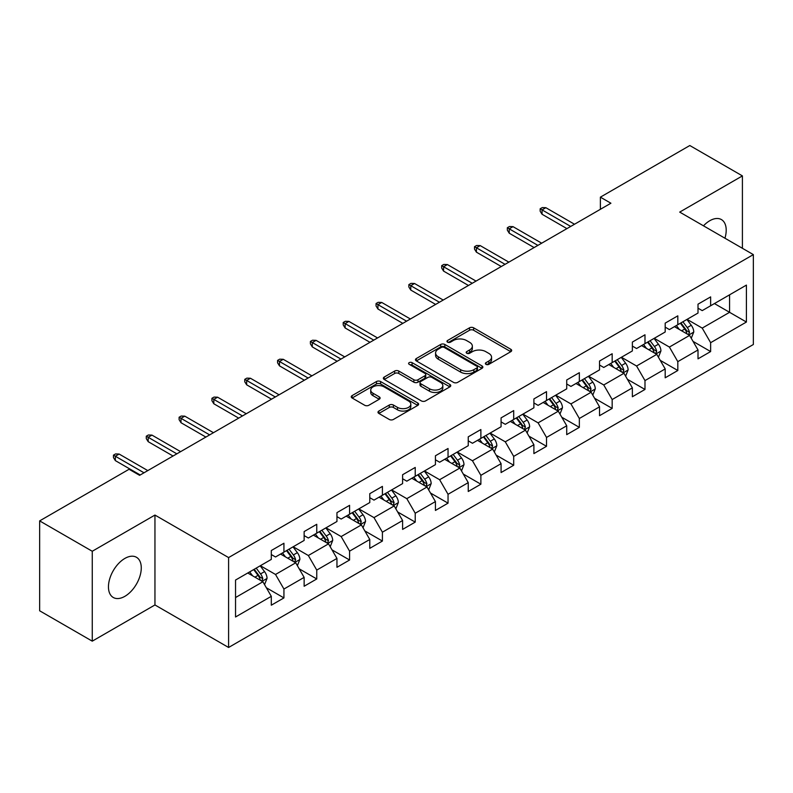 <?xml version="1.0" encoding="UTF-8"?>
<svg xmlns="http://www.w3.org/2000/svg" width="793" height="793" viewBox="0 0 793 793"><rect width="100%" height="100%" fill="white"/><g stroke="black" fill="none" stroke-linecap="round" stroke-linejoin="round"><path stroke-width="1.19" d="M485.98 364.344A2.042 1.18 0 0 0 488.875 364.344L510.821 351.676A2.924 1.685 0 0 0 511.673 350.486A2.924 1.685 0 0 0 510.821 349.287L473.639 327.826A2.924 1.685 0 0 0 469.515 327.826L447.569 340.494A2.042 1.18 0 0 0 446.965 341.327A2.042 1.18 0 0 0 447.569 342.17A2.042 1.18 0 0 0 450.464 342.17L453.299 340.524A9.347 5.392 0 0 1 466.512 340.524L469.615 342.318A9.347 5.392 0 0 1 472.35 346.125A9.347 5.392 0 0 1 469.615 349.941L466.78 351.586A2.042 1.18 0 0 0 466.175 352.419A2.042 1.18 0 0 0 466.78 353.252A2.042 1.18 0 0 0 469.664 353.252L472.509 351.616A9.347 5.392 0 0 1 485.722 351.616L488.825 353.4A9.347 5.392 0 0 1 491.561 357.217A9.347 5.392 0 0 1 488.825 361.033L485.98 362.679A2.042 1.18 0 0 0 485.385 363.511A2.042 1.18 0 0 0 485.98 364.344L485.98 362.679M124.868 596.326A23.205 13.402 120 0 0 140.024 575.877A23.205 13.402 120 0 0 136.465 557.281A23.205 13.402 120 0 0 124.868 558.431A23.205 13.402 120 0 0 109.702 578.88A23.205 13.402 120 0 0 113.26 597.476A23.205 13.402 120 0 0 124.868 596.326M724.941 238.217A23.205 13.402 120 0 0 721.402 219.572A23.205 13.402 120 0 0 709.794 220.722A23.205 13.402 120 0 0 703.48 225.827M378.846 411.052A2.924 1.685 0 0 0 377.993 412.251A2.924 1.685 0 0 0 378.846 413.44L389.274 419.457A2.924 1.685 0 0 0 393.407 419.457L417.772 405.392A2.924 1.685 0 0 0 418.635 404.202A2.924 1.685 0 0 0 417.772 403.003L380.6 381.542A2.924 1.685 0 0 0 376.467 381.542L352.102 395.618A2.924 1.685 0 0 0 351.249 396.807A2.924 1.685 0 0 0 352.102 397.997L364.701 405.273A2.924 1.685 0 0 0 368.824 405.273L379.262 399.246A2.924 1.685 0 0 0 380.115 398.056A2.924 1.685 0 0 0 379.262 396.867L373.007 393.259A7.811 4.51 0 0 1 370.727 390.067A7.811 4.51 0 0 1 375.545 385.904A7.811 4.51 0 0 1 384.06 386.875L408.534 401.01A7.811 4.51 0 0 1 410.824 404.202A7.811 4.51 0 0 1 405.996 408.365A7.811 4.51 0 0 1 397.481 407.384L393.407 405.035A2.924 1.685 0 0 0 389.274 405.035L378.846 411.052L378.846 413.44M154.952 515.063L92.256 551.264L39.65 520.892L39.65 610.788L92.256 641.16L154.952 604.96L228.592 647.475L228.592 557.578L154.952 515.063L154.952 604.96M742.407 248.298L742.407 175.897L679.71 212.098L753.35 254.612L228.592 557.578M742.407 175.897L689.811 145.525L600.38 197.16L600.38 209.302M39.65 520.892L129.071 469.268L139.598 475.334L610.907 203.226L600.38 197.16M453.507 382.375A2.924 1.685 0 0 0 457.64 382.375L482.005 368.309A2.924 1.685 0 0 0 482.858 367.119A2.924 1.685 0 0 0 482.005 365.92L444.833 344.459A2.924 1.685 0 0 0 440.7 344.459L416.335 358.535A2.924 1.685 0 0 0 415.473 359.725A2.924 1.685 0 0 0 416.335 360.914L453.507 382.375M410.021 364.79A2.042 1.18 0 0 1 412.092 365.077L412.092 362.649L449.889 384.466A2.924 1.685 0 0 1 450.751 385.656A2.924 1.685 0 0 1 449.889 386.845L425.524 400.921A2.924 1.685 0 0 1 421.39 400.921L384.218 379.46L384.218 377.071A2.924 1.685 0 0 0 383.356 378.261A2.924 1.685 0 0 0 384.218 379.46M384.218 377.071L394.646 371.055A2.924 1.685 0 0 1 398.78 371.055L413.857 379.758A2.924 1.685 0 0 0 417.98 379.758L424.899 375.763A2.924 1.685 0 0 0 425.762 374.564A2.924 1.685 0 0 0 424.899 373.374L409.208 364.314A2.042 1.18 0 0 1 408.603 363.481A2.042 1.18 0 0 1 409.872 362.391A2.042 1.18 0 0 1 412.092 362.649M228.592 647.475L753.35 344.509L753.35 254.612M266.359 587.762L283.934 597.912L283.934 589.04L304.135 577.383L304.135 586.245L316.754 578.959L316.754 570.088L336.956 558.431L336.956 567.302L349.584 560.007L349.584 551.145L369.776 539.478L369.776 548.35L382.404 541.054L382.404 532.192L402.606 520.525L402.606 529.397L415.225 522.111L415.225 513.24L435.426 501.582L435.426 510.444L448.045 503.159L448.045 494.287L468.247 482.63L468.247 491.491L480.875 484.206L480.875 475.334L501.077 463.677L501.077 472.549L513.695 465.253L513.695 456.391L533.897 444.724L533.897 453.596L546.516 446.31L546.516 437.439L566.717 425.772L566.717 434.643L579.346 427.358L579.346 418.486L599.538 406.829L599.538 415.691L612.166 408.405L612.166 399.533L632.368 387.876L632.368 396.748L644.987 389.452L644.987 380.59L665.188 368.923L665.188 377.795L677.817 370.5L677.817 361.638L698.009 349.971L698.009 358.842L710.637 351.557L710.637 342.685L746.411 322.037L746.411 285.103L729.57 294.827L729.57 312.313L746.411 322.037M283.934 597.912L271.305 605.198L271.305 596.326L235.541 616.984L235.541 580.05L271.305 559.402L271.305 550.53L283.934 543.245L283.934 552.116L304.135 540.449L304.135 531.578L316.754 524.292L316.754 533.164L336.956 521.497L336.956 512.635L349.584 505.339L349.584 514.211L369.776 502.554L369.776 493.682L382.404 486.396L382.404 495.258L402.606 483.601L402.606 474.729L415.225 467.444L415.225 476.306L435.426 464.648L435.426 455.777L448.045 448.491L448.045 457.363L468.247 445.696L468.247 436.834L480.875 429.538L480.875 438.41L501.077 426.743L501.077 417.881L513.695 410.596L513.695 419.457L533.897 407.8L533.897 398.929L546.516 391.643L546.516 400.505L566.717 388.848L566.717 379.976L579.346 372.69L579.346 381.562L599.538 369.895L599.538 361.033L612.166 353.737L612.166 362.609L632.368 350.942L632.368 342.08L644.987 334.785L644.987 343.656L665.188 331.999L665.188 323.128L677.817 315.842L677.817 324.704L698.009 313.047L698.009 304.175L710.637 296.889L710.637 305.761L746.411 285.103M280.563 554.059L295.72 562.802L275.518 574.469L260.362 565.716M271.305 554.545L275.518 556.973L283.934 552.116M275.518 574.469L283.934 589.04M295.72 562.802L304.135 577.383M313.394 535.106L328.54 543.849L308.338 555.516L293.192 546.764M304.135 535.592L308.338 538.021L316.754 533.164M308.338 555.516L316.754 570.088M328.54 543.849L336.956 558.431M346.214 516.154L361.36 524.907L341.159 536.564L326.012 527.821M336.956 516.639L341.159 519.068L349.584 514.211M341.159 536.564L349.584 551.145M361.36 524.907L369.776 539.478M379.034 497.201L394.19 505.954L373.989 517.611L358.832 508.868M369.776 497.687L373.989 500.115L382.404 495.258M373.989 517.611L382.404 532.192M394.19 505.954L402.606 520.525M411.854 478.258L427.011 487.001L406.809 498.658L391.663 489.915M402.606 478.744L406.809 481.173L415.225 476.306M406.809 498.658L415.225 513.24M427.011 487.001L435.426 501.582M444.685 459.306L459.831 468.048L439.629 479.715L424.483 470.963M435.426 459.791L439.629 462.22L448.045 457.363M439.629 479.715L448.045 494.287M459.831 468.048L468.247 482.63M477.505 440.353L492.651 449.096L472.459 460.763L457.303 452.02M468.247 440.839L472.459 443.267L480.875 438.41M472.459 460.763L480.875 475.334M492.651 449.096L501.077 463.677M510.325 421.4L525.481 430.153L505.28 441.81L490.133 433.067M501.077 421.886L505.28 424.314L513.695 419.457M505.28 441.81L513.695 456.391M525.481 430.153L533.897 444.724M543.155 402.447L558.302 411.2L538.1 422.857L522.954 414.115M533.897 402.943L538.1 405.372L546.516 400.505M538.1 422.857L546.516 437.439M558.302 411.2L566.717 425.772M575.976 383.505L591.122 392.248L570.93 403.915L555.774 395.162M566.717 383.99L570.93 386.419L579.346 381.562M570.93 403.915L579.346 418.486M591.122 392.248L599.538 406.829M608.796 364.552L623.952 373.295L603.751 384.962L588.604 376.209M599.538 365.038L603.751 367.466L612.166 362.609M603.751 384.962L612.166 399.533M623.952 373.295L632.368 387.876M641.626 345.599L656.773 354.352L636.571 366.009L621.425 357.266M632.368 346.085L636.571 348.514L644.987 343.656M636.571 366.009L644.987 380.59M656.773 354.352L665.188 368.923M674.446 326.647L689.593 335.399L669.401 347.056L654.245 338.314M665.188 327.132L669.401 329.571L677.817 324.704M669.401 347.056L677.817 361.638M689.593 335.399L698.009 349.971M714.424 303.57L729.57 312.313L702.221 328.104L687.075 319.361M698.009 308.19L702.221 310.618L710.637 305.761M702.221 328.104L710.637 342.685M92.256 551.264L92.256 641.16M235.541 597.545L262.889 581.755L247.743 573.002M262.889 581.755L271.305 596.326M693.072 341.406L710.637 351.557M660.242 360.359L677.817 370.5M627.422 379.312L644.987 389.452M594.601 398.264L612.166 408.405M561.771 417.217L579.346 427.358M528.951 436.16L546.516 446.31M496.131 455.113L513.695 465.253M463.3 474.065L480.875 484.206M430.48 493.018L448.045 503.159M397.66 511.961L415.225 522.111M364.83 530.913L382.404 541.054M332.009 549.866L349.584 560.007M299.189 568.819L316.754 578.959M486.803 364.631L488.825 363.462A9.347 5.392 0 0 0 491.561 359.645L491.561 357.217M472.35 346.125L472.35 348.563A9.347 5.392 0 0 1 469.615 352.379L467.592 353.539M510.781 351.695L473.639 330.255A2.924 1.685 0 0 0 469.515 330.255L448.382 342.457M481.966 368.329L444.833 346.888A2.924 1.685 0 0 0 440.7 346.888L416.365 360.934M476.841 367.952A2.042 1.18 0 0 0 477.445 367.119A2.042 1.18 0 0 0 476.841 366.277L444.209 347.443A2.042 1.18 0 0 0 441.324 347.443L438.321 349.168A9.347 5.392 0 0 0 435.585 352.984A9.347 5.392 0 0 0 438.321 356.8L460.634 369.677A9.347 5.392 0 0 0 473.847 369.677L476.841 367.952L476.841 370.381A2.042 1.18 0 0 0 477.445 369.548L477.445 367.119M435.585 352.984L435.585 355.413A9.347 5.392 0 0 0 438.321 359.229L438.321 356.8M476.841 370.381L473.847 372.105A9.347 5.392 0 0 1 460.634 372.105L438.321 359.229M384.258 379.48L394.646 373.483L394.646 371.055M425.762 374.564L425.762 377.002A2.924 1.685 0 0 1 424.899 378.192L417.98 382.186A2.924 1.685 0 0 1 413.857 382.186L398.78 373.483A2.924 1.685 0 0 0 394.646 373.483M412.092 365.077L449.849 386.875M429.499 388.788A7.811 4.51 0 0 0 438.014 389.769A7.811 4.51 0 0 0 442.831 385.596A7.811 4.51 0 0 0 440.541 382.404L431.927 377.428A2.924 1.685 0 0 0 427.794 377.428L420.875 381.423A2.924 1.685 0 0 0 420.022 382.613A2.924 1.685 0 0 0 420.875 383.812L429.499 388.788L429.499 391.217A7.811 4.51 0 0 0 438.014 392.198A7.811 4.51 0 0 0 442.831 388.025L442.831 385.596M420.022 382.613L420.022 385.041A2.924 1.685 0 0 0 420.875 386.241L420.875 383.812M429.499 391.217L420.875 386.241M410.824 404.202L410.824 406.631A7.811 4.51 0 0 1 405.996 410.794A7.811 4.51 0 0 1 397.481 409.822L393.407 407.463A2.924 1.685 0 0 0 389.274 407.463L378.885 413.46M370.727 390.067L370.727 392.495A7.811 4.51 0 0 0 373.007 395.687L373.007 393.259M379.223 399.276L373.007 395.687M417.733 405.411L380.6 383.971A2.924 1.685 0 0 0 376.467 383.971L352.142 398.017M691.258 338.274L693.766 331.97A7.88 4.55 -120 0 0 691.248 325.259L686.907 319.46M679.333 329.472L676.379 325.536M688.374 334.696L689.504 332.307A7.88 4.55 -120 0 0 687.244 327.568L682.902 321.77M680.929 322.91L685.747 329.343A4.015 2.32 60 0 1 686.48 330.562L689.504 332.307M680.384 323.227L684.726 329.026A7.88 4.55 60 0 1 686.976 333.764M570.712 226.431L542.055 209.887L542.055 214.259L540.162 211.225L540.162 208.797L542.055 209.887L545.852 207.697L574.509 224.241M542.055 214.259L566.926 228.622M540.162 208.797L542.273 207.578L545.852 207.697M658.438 357.227L660.936 350.922A7.88 4.55 -120 0 0 658.418 344.212L654.076 338.413M646.513 348.424L643.559 344.479M655.553 353.638L656.683 351.259A7.88 4.55 -120 0 0 654.423 346.511L650.082 340.722M648.109 341.862L652.926 348.286A4.015 2.32 60 0 1 653.65 349.505L656.683 351.259M647.554 342.179L651.896 347.968A7.88 4.55 60 0 1 654.156 352.716M625.608 376.179L628.115 369.875A7.88 4.55 -120 0 0 625.598 363.154L621.256 357.356M613.683 367.367L610.739 363.432M622.733 372.591L623.853 370.212A7.88 4.55 -120 0 0 621.603 365.464L617.261 359.665M615.279 360.805L620.096 367.238A4.015 2.32 60 0 1 620.83 368.458L623.853 370.212M614.734 361.122L619.075 366.921A7.88 4.55 60 0 1 621.335 371.669M537.892 245.384L509.235 228.84L509.235 233.211L507.342 230.168L507.342 227.74L509.235 228.84L513.021 226.649L541.678 243.193M509.235 233.211L534.105 247.565M507.342 227.74L509.443 226.53L513.021 226.649M505.072 264.337L476.415 247.783L476.415 252.164L474.521 249.121L474.521 246.692L476.415 247.783L480.201 245.602L508.858 262.146M476.415 252.164L501.285 266.517M474.521 246.692L476.623 245.483L480.201 245.602M592.787 395.132L595.295 388.818A7.88 4.55 -120 0 0 592.777 382.107L588.436 376.308M580.863 386.32L577.909 382.385M589.903 391.544L591.033 389.155A7.88 4.55 -120 0 0 588.773 384.417L584.431 378.618M582.458 379.758L587.276 386.191A4.015 2.32 60 0 1 588.01 387.41L591.033 389.155M581.913 380.075L586.255 385.874A7.88 4.55 60 0 1 588.505 390.612M559.967 414.075L562.465 407.771A7.88 4.55 -120 0 0 559.947 401.06L555.606 395.261M548.042 405.273L545.088 401.337M557.082 410.496L558.213 408.108A7.88 4.55 -120 0 0 555.952 403.369L551.611 397.571M549.638 398.71L554.456 405.144A4.015 2.32 60 0 1 555.179 406.363L558.213 408.108M549.083 399.028L553.425 404.826A7.88 4.55 60 0 1 555.685 409.565M527.137 433.028L529.645 426.723A7.88 4.55 -120 0 0 527.127 420.012L522.785 414.214M515.212 424.225L512.268 420.29M524.262 429.449L525.392 427.06A7.88 4.55 -120 0 0 523.132 422.312L518.791 416.523M516.808 417.663L521.625 424.086A4.015 2.32 60 0 1 522.359 425.316L525.392 427.06M516.263 417.98L520.605 423.779A7.88 4.55 60 0 1 522.865 428.517M472.241 283.279L443.584 266.735L443.584 271.107L441.691 268.074L441.691 265.645L443.584 266.735L447.381 264.555L476.038 281.099M443.584 271.107L468.455 285.47M441.691 265.645L443.802 264.426L447.381 264.555M439.421 302.232L410.764 285.688L410.764 290.06L408.871 287.026L408.871 284.598L410.764 285.688L414.551 283.498L443.208 300.051M410.764 290.06L435.635 304.423M408.871 284.598L410.972 283.379L414.551 283.498M406.601 321.185L377.944 304.641L377.944 309.012L376.051 305.979L376.051 303.541L377.944 304.641L381.73 302.45L410.387 318.994M377.944 309.012L402.814 323.366M376.051 303.541L378.152 302.331L381.73 302.45M494.317 451.98L496.824 445.676A7.88 4.55 -120 0 0 494.307 438.955L489.965 433.166M482.392 443.178L479.438 439.233M491.432 448.392L492.562 446.013A7.88 4.55 -120 0 0 490.312 441.265L485.96 435.466M483.988 436.606L488.805 443.039A4.015 2.32 60 0 1 489.539 444.258L492.562 446.013M483.443 436.923L487.784 442.722A7.88 4.55 60 0 1 490.034 447.47M373.781 340.138L345.124 323.594L345.124 327.965L343.22 324.922L343.22 322.493L345.124 323.594L348.91 321.403L377.567 337.947M345.124 327.965L369.984 342.318M343.22 322.493L345.332 321.284L348.91 321.403M461.496 470.933L463.994 464.629A7.88 4.55 -120 0 0 461.476 457.908L457.135 452.109M449.572 462.121L446.618 458.185M458.612 467.345L459.742 464.956A7.88 4.55 -120 0 0 457.482 460.218L453.14 454.419M451.167 455.559L455.985 461.992A4.015 2.32 60 0 1 456.709 463.211L459.742 464.956M450.612 455.876L454.954 461.675A7.88 4.55 60 0 1 457.214 466.423M340.95 359.08L312.293 342.536L312.293 346.908L310.4 343.875L310.4 341.446L312.293 342.536L316.08 340.356L344.737 356.9M312.293 346.908L337.164 361.271M310.4 341.446L312.501 340.227L316.08 340.356M428.676 489.876L431.174 483.571A7.88 4.55 -120 0 0 428.656 476.861L424.314 471.062M416.741 481.073L413.797 477.138M425.791 486.297L426.921 483.908A7.88 4.55 -120 0 0 424.661 479.17L420.32 473.371M418.337 474.511L423.155 480.945A4.015 2.32 60 0 1 423.888 482.164L426.921 483.908M417.792 474.829L422.134 480.627A7.88 4.55 60 0 1 424.394 485.366M308.13 378.033L279.473 361.489L279.473 365.86L277.58 362.827L277.58 360.399L279.473 361.489L283.26 359.298L311.917 375.852M279.473 365.86L304.343 380.224M277.58 360.399L279.681 359.179L283.26 359.298M395.846 508.828L398.354 502.524A7.88 4.55 -120 0 0 395.836 495.813L391.494 490.015M383.921 500.026L380.967 496.091M392.961 505.25L394.091 502.861A7.88 4.55 -120 0 0 391.841 498.123L387.49 492.324M385.517 493.464L390.334 499.897A4.015 2.32 60 0 1 391.068 501.117L394.091 502.861M384.972 493.781L389.313 499.58A7.88 4.55 60 0 1 391.573 504.318M275.31 396.986L246.653 380.442L246.653 384.813L244.759 381.78L244.759 379.351L246.653 380.442L250.439 378.251L279.096 394.795M246.653 384.813L271.513 399.176M244.759 379.351L246.861 378.132L250.439 378.251M363.025 527.781L365.523 521.477A7.88 4.55 -120 0 0 363.016 514.756L358.664 508.967M351.101 518.979L348.147 515.034M360.141 524.193L361.271 521.814A7.88 4.55 -120 0 0 359.011 517.066L354.669 511.277M352.697 512.417L357.514 518.84A4.015 2.32 60 0 1 358.238 520.059L361.271 521.814M352.142 512.734L356.493 518.523A7.88 4.55 60 0 1 358.743 523.271M242.48 415.938L213.823 399.394L213.823 403.766L211.929 400.723L211.929 398.294L213.823 399.394L217.609 397.204L246.266 413.748M213.823 403.766L238.693 418.119M211.929 398.294L214.031 397.085L217.609 397.204M330.205 546.734L332.703 540.43A7.88 4.55 -120 0 0 330.185 533.709L325.844 527.91M318.271 537.922L315.327 533.986M327.321 543.146L328.451 540.767A7.88 4.55 -120 0 0 326.191 536.018L321.849 530.22M319.876 531.36L324.694 537.793A4.015 2.32 60 0 1 325.417 539.012L328.451 540.767M319.321 531.677L323.663 537.476A7.88 4.55 60 0 1 325.923 542.224M209.659 434.891L181.002 418.337L181.002 422.719L179.109 419.675L179.109 417.247L181.002 418.337L184.789 416.156L213.446 432.7M181.002 422.719L205.873 437.072M179.109 417.247L181.21 416.038L184.789 416.156M297.375 565.687L299.883 559.372A7.88 4.55 -120 0 0 297.365 552.662L293.023 546.863M285.45 556.874L282.496 552.939M294.49 562.098L295.62 559.709A7.88 4.55 -120 0 0 293.37 554.971L289.019 549.172M287.046 550.312L291.864 556.745A4.015 2.32 60 0 1 292.597 557.965L295.62 559.709M286.501 550.629L290.843 556.428A7.88 4.55 60 0 1 293.103 561.166M176.839 453.834L148.182 437.29L148.182 441.661L146.289 438.628L146.289 436.2L148.182 437.29L151.969 435.109L180.626 451.653M148.182 441.661L173.052 456.025M146.289 436.2L148.39 434.98L151.969 435.109M264.555 584.629L267.053 578.325A7.88 4.55 -120 0 0 264.545 571.614L260.193 565.815M252.63 575.827L249.676 571.892M261.67 581.051L262.8 578.662A7.88 4.55 -120 0 0 260.54 573.924L256.198 568.125M254.226 569.265L259.043 575.698A4.015 2.32 60 0 1 259.777 576.917L262.8 578.662M253.671 569.582L258.022 575.381A7.88 4.55 60 0 1 260.273 580.119M144.009 472.787L115.352 456.243L115.352 460.614L113.458 457.581L113.458 455.152L115.352 456.243L119.138 454.052L147.795 470.596M115.352 460.614L140.222 474.977M113.458 455.152L115.56 453.933L119.138 454.052M488.825 363.462L488.825 361.033M466.78 353.252L466.78 351.586M469.615 352.379L469.615 349.941M447.569 342.17L447.569 340.494M469.515 330.255L469.515 327.826M473.639 330.255L473.639 327.826M510.821 351.676L510.821 349.287M416.335 360.914L416.335 358.535M440.7 346.888L440.7 344.459M444.833 346.888L444.833 344.459M482.005 368.309L482.005 365.92M460.634 372.105L460.634 369.677M473.847 372.105L473.847 369.677M398.78 373.483L398.78 371.055M413.857 382.186L413.857 379.758M417.98 382.186L417.98 379.758M424.899 378.192L424.899 375.763M449.889 386.845L449.889 384.466M389.274 407.463L389.274 405.035M393.407 407.463L393.407 405.035M397.481 409.822L397.481 407.384M379.262 399.246L379.262 396.867M352.102 397.997L352.102 395.618M376.467 383.971L376.467 381.542M380.6 383.971L380.6 381.542M417.772 405.392L417.772 403.003M688.82 334.943L693.706 332.128M687.244 327.568L691.248 325.259M681.643 330.8L684.726 329.026M655.999 353.896L660.886 351.071M654.423 346.511L658.418 344.212M648.813 349.753L651.896 347.968M623.169 372.849L628.066 370.024M621.603 365.464L625.598 363.154M615.992 368.705L619.075 366.921M590.349 391.801L595.236 388.976M588.773 384.417L592.777 382.107M583.172 387.658L586.255 385.874M557.529 410.754L562.415 407.929M555.952 403.369L559.947 401.06M550.342 406.601L553.425 404.826M524.698 429.697L529.595 426.872M523.132 422.312L527.127 420.012M517.522 425.554L520.605 423.779M491.878 448.65L496.765 445.825M490.312 441.265L494.307 438.955M484.701 444.506L487.784 442.722M459.058 467.602L463.945 464.777M457.482 460.218L461.476 457.908M451.871 463.459L454.954 461.675M426.228 486.555L431.124 483.73M424.661 479.17L428.656 476.861M419.051 482.402L422.134 480.627M393.407 505.498L398.294 502.673M391.841 498.123L395.836 495.813M386.231 501.354L389.313 499.58M360.587 524.451L365.474 521.625M359.011 517.066L363.016 514.756M353.4 520.307L356.493 518.523M327.757 543.403L332.654 540.578M326.191 536.018L330.185 533.709M320.58 539.26L323.663 537.476M294.937 562.356L299.833 559.531M293.37 554.971L297.365 552.662M287.76 558.213L290.843 556.428M262.116 581.299L267.003 578.484M260.54 573.924L264.545 571.614M254.93 577.155L258.022 575.381"/></g></svg>
